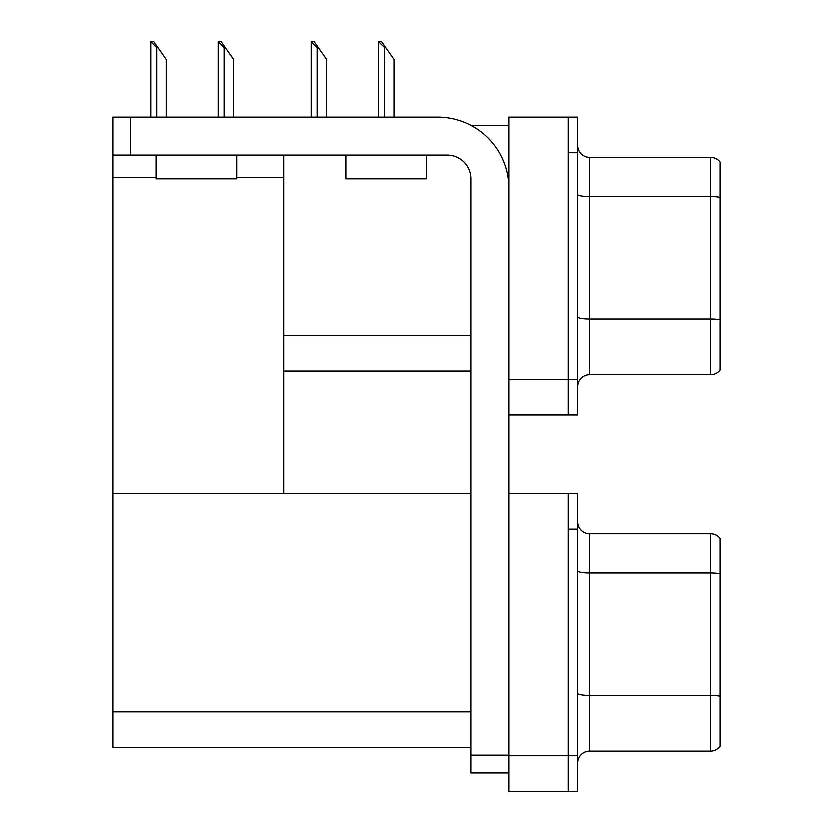 <?xml version="1.0" encoding="UTF-8"?>
<svg xmlns="http://www.w3.org/2000/svg" width="833" height="833" viewBox="0 0 833 833"><rect width="100%" height="100%" fill="white"/><g stroke="black" fill="none" stroke-linecap="round" stroke-linejoin="round"><path stroke-width="1.25" d="M471.207 125.387L509.015 125.387M568.314 493.657L568.314 791.35L577.8 791.35L577.8 493.657L509.015 493.657L509.015 117.078L568.314 117.078L568.314 414.782L509.015 414.782L509.015 379.202L568.314 379.202L568.314 414.782L577.8 414.782L577.8 379.202L568.314 379.202L568.314 152.668L577.8 152.668L577.8 379.202M283.668 370.893L471.061 370.893M236.697 177.335L283.668 177.335L283.668 155.032M283.668 177.335L283.668 493.657L112.872 493.657L112.872 117.078L130.666 117.078L130.666 155.032L447.342 155.032A23.72 23.72 0 0 1 471.061 178.762L471.061 755.177L509.015 755.177M112.872 177.335L156.042 177.335M509.015 414.782L509.015 791.35L568.314 791.35L568.314 529.236L577.8 529.236M283.668 493.657L471.061 493.657M112.872 493.657L112.872 747.461L471.061 747.461M577.8 386.429A11.86 11.86 0 0 1 589.66 374.569L710.643 374.569L710.643 157.291L589.66 157.291A11.86 11.86 0 0 1 577.8 145.431A11.86 11.86 0 0 0 589.66 157.291L589.66 374.569M720.129 162.029A11.86 11.86 0 0 0 710.643 157.291A11.86 11.86 0 0 1 720.129 162.029L720.129 369.831A11.86 11.86 0 0 1 710.643 374.569M568.314 117.078L577.8 117.078L577.8 152.668M720.129 198.139L720.129 319.716A11.86 2.062 180 0 0 710.643 318.893L589.66 318.893A11.86 2.062 0 0 1 577.8 316.832M577.8 763.007A11.86 11.86 0 0 1 589.66 751.147L710.643 751.147L710.643 533.859L589.66 533.859A11.86 11.86 0 0 1 577.8 521.999A11.86 11.86 0 0 0 589.66 533.859L589.66 751.147M720.129 538.607A11.86 11.86 0 0 0 710.643 533.859A11.86 11.86 0 0 1 720.129 538.607L720.129 746.399A11.86 11.86 0 0 1 710.643 751.147M720.129 574.708L720.129 696.284A11.86 2.062 180 0 0 710.643 695.461L589.66 695.461A11.86 2.062 0 0 1 577.8 693.4M379.046 41.65L381.452 41.65L385.606 47.585L384.43 47.585L378.494 41.65L378.494 117.078M393.915 117.078L393.915 59.445L385.606 47.585M311.688 41.65L314.093 41.65L318.237 47.585L317.061 47.585L311.125 41.65L311.125 117.078M326.546 117.078L326.546 59.445L318.237 47.585M218.694 41.65L221.099 41.65L225.254 47.585L224.067 47.585L218.142 41.65L218.142 117.078M233.563 117.078L233.563 59.445L225.254 47.585M151.325 41.65L153.73 41.65L157.885 47.585L156.708 47.585L150.773 41.65L150.773 117.078M166.194 117.078L166.194 59.445L157.885 47.585M509.015 772.962L471.061 772.962L471.061 755.177M509.015 188.248A71.159 71.159 0 0 0 437.846 117.078L130.666 117.078M130.666 155.032L112.872 155.032M345.81 155.032L345.81 178.762L426.465 178.762L426.465 155.032M156.042 155.032L156.042 178.762L236.697 178.762L236.697 155.032M283.668 335.314L471.061 335.314M509.015 755.77L577.8 755.77M112.872 711.882L471.061 711.882M720.129 197.317A11.86 2.062 180 0 0 710.643 196.494L589.66 196.494A11.86 2.062 0 0 1 577.8 194.433M720.129 573.885A11.86 2.062 180 0 0 710.643 573.062L589.66 573.062A11.86 2.062 0 0 1 577.8 571.001M384.43 117.078L384.43 47.585M317.061 117.078L317.061 47.585M224.067 117.078L224.067 47.585M156.708 117.078L156.708 47.585"/></g></svg>
